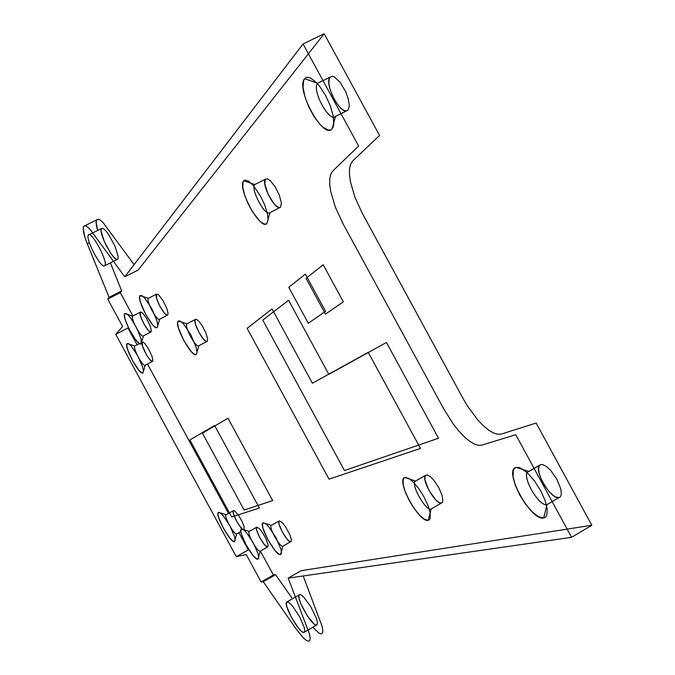 <?xml version="1.0" encoding="UTF-8"?>
<svg xmlns="http://www.w3.org/2000/svg" width="675" height="675" viewBox="0 0 675 675"><rect width="100%" height="100%" fill="white"/><g stroke="black" fill="none" stroke-linecap="round" stroke-linejoin="round"><path stroke-width="1.01" d="M317.621 83.253C311.234 89.598 329.763 123.643 335.585 116.243L332.016 128.976C323.232 139.911 295.237 88.459 304.653 78.697L317.621 83.253C311.58 89.117 328.118 121.238 334.876 116.783L347.92 110.101L349.152 106.819L349.194 104.363L348.089 98.297L345.583 91.488L340.073 82.207L334.209 76.84L332.53 76.283L329.999 77.186C324.194 82.662 338.707 112.624 346.3 110.911L343.659 110.261L339.854 107.198L335.931 102.111L332.463 95.749L329.982 89.058L328.843 83.042L329.231 78.587L329.999 77.186L317.621 83.253M539.696 465.193L528.922 471.454C519.834 472.88 538.456 507.102 546.969 504.613L543.712 517.961C530.828 521.421 502.689 469.707 516.206 467.429L528.922 471.454L528.28 471.715C520.712 474.998 538.903 507.052 546.969 504.613L560.107 497.028L560.925 495.804L561.33 494.016L560.807 489.004L556.968 479.461L550.716 470.467L546.269 466.349L542.405 464.51L540.228 464.797L528.795 471.42M425.579 475.386C420.795 478.837 435.881 505.136 441.475 503.077L438.978 502.462L435.721 499.812L428.92 490.328L424.997 480.094L424.929 476.618L426.229 475.014L415.884 480.904C409.387 482.009 425.183 511.085 431.165 509.017L428.254 520.332C419.209 523.243 395.305 479.258 404.975 477.503L415.547 481.047C409.953 483.317 425.427 511.059 431.165 509.017L442.311 502.58L442.825 501.559L442.277 495.813L438.86 487.747L433.747 480.119L430.253 476.609L427.334 475.014L425.883 475.158L415.825 480.887M279.728 207.605L277.307 206.837L274.227 204.01L268.043 194.155L264.735 183.71L265.418 179.204L254.804 184.545C250.054 188.831 265.79 217.797 270.025 212.549L266.92 223.467C260.533 231.23 236.714 187.405 243.734 180.799L254.804 184.545C250.239 188.57 264.743 216.219 269.637 212.836L280.614 207.157L281.374 202.745L279.298 195.05L275.088 186.697L270.177 180.554L267.359 178.774L265.418 179.204C260.963 183.035 274.185 209.242 279.728 207.605L269.992 212.65M271.519 525.302C267.832 525.758 279.61 547.476 282.867 546.227L280.564 554.673C275.636 556.445 257.791 523.555 263.284 522.813L271.375 525.361C268.169 526.5 279.712 547.467 282.867 546.227L291.187 541.426L291.347 539.637L289.828 534.684L285.466 526.643L281.888 522.205L279.273 520.923C275.999 522.096 287.533 543.029 290.748 541.755L289.246 541.198L287.12 539.148L282.336 532.001L279.146 524.441L278.8 521.944L279.416 520.864L271.519 525.302M186.95 323.814C183.794 325.991 196.138 348.73 198.847 345.735L196.349 354.4C192.248 358.822 173.568 324.38 178.234 321.013L186.95 323.814C183.862 325.907 195.716 348.081 198.72 345.819L207.233 341.331L207.554 338.369L205.757 332.691L202.441 326.202L198.737 321.148L196.695 319.461L195.353 319.435C192.198 321.57 204.036 343.71 207.098 341.415L205.867 341.255L203.816 339.533L198.956 332.421L195.463 324.127L194.923 321.081L195.353 319.435L186.95 323.814M159.688 319.199L167.729 314.997L166.531 314.989L164.658 313.402L160.11 306.686L156.71 298.738L156.431 294.165L148.382 298.291C145.69 300.569 157.435 322.22 159.697 319.148L157.283 327.375C153.866 331.923 136.072 299.118 140.054 295.608L148.382 298.291C145.766 300.451 156.862 321.317 159.536 319.275L167.729 314.997L168.075 313.411L166.902 308.627L162.937 300.451L158.473 294.713L156.431 294.165C153.841 296.241 164.261 316.271 167.366 315.183M132.688 316.094C130.25 318.119 141.387 338.656 143.412 335.872L141.109 343.685C138.054 347.811 121.171 316.676 124.774 313.563L132.688 316.094C130.317 318.009 140.873 337.846 143.269 335.973L151.048 331.906L151.335 330.446L150.179 325.957L146.407 318.212L143.159 313.664L141.421 312.154L140.341 312.154C137.911 314.103 148.458 333.906 150.905 332.016L148.205 330.328L143.918 323.924L140.662 316.415L140.341 312.154L132.688 316.094M249.413 531.352C246.08 531.74 257.251 552.336 260.17 551.188L257.968 559.204C253.547 560.832 236.63 529.622 241.582 528.989L249.294 531.402C246.383 532.398 257.344 552.336 260.17 551.188L267.663 546.944L268.161 544.953L265.798 538.363L262.533 532.642L259.2 528.424L256.804 527.183C253.842 528.213 264.786 548.117 267.663 546.944L264.33 544.455L259.824 537.654L256.762 530.499L256.399 528.145L256.922 527.133L249.413 531.352M244.072 529.74L244.063 526.5L242.021 521.378L238.866 515.835L234.807 511.026L233.55 510.587L226.235 514.654C223.18 515.152 234.006 535.123 236.663 533.883L234.503 541.637C230.487 543.417 214.085 513.143 218.632 512.35L226.159 514.688C223.4 515.624 234.065 535.115 236.663 533.883L240.882 531.512M139.463 343.575L141.109 343.685L141.218 339.618L137.126 328.776L130.553 317.807L127.575 314.449L126.368 313.563L124.774 313.563L124.428 315.841L125.364 320.034L128.824 328.472L135.287 339.272L139.463 343.575L134.806 346.005C132.427 347.743 143.227 367.673 145.201 365.192L142.973 372.786C139.987 376.464 123.609 346.258 127.128 343.575L134.806 346.005C132.477 347.676 142.838 367.048 145.1 365.259L152.609 361.311L152.896 359.961L151.774 355.674L148.112 348.199L144.965 343.735L143.277 342.217L142.222 342.149C139.843 343.845 150.188 363.201 152.499 361.387L149.842 359.657L146.72 355.219L142.526 346.165L142.222 342.149L141.438 342.554M335.517 116.463L346.781 110.818M539.654 465.244C533.486 470.306 551.138 500.065 558.892 497.627L555.5 496.918L553.449 495.644L549.062 491.518L544.809 485.831L541.325 479.436L539.131 473.285L538.557 468.281L539.654 465.244M233.55 510.587L233.466 510.621C231.103 511.329 238.731 526.728 242.738 529.343L239.752 526.078L236.495 520.881L233.491 513.92L233.212 510.916M104.558 265.866L117.863 259.031L104.558 265.866C100.955 268.658 85.261 238.857 88.341 235.077L101.36 228.606C98.288 232.183 112.548 260.12 117.07 259.436M89.362 242.688L87.261 243.734C83.708 234.807 82.493 229.019 83.624 226.361L96.643 219.915C95.749 221.602 96.086 225.113 97.664 230.437L96.145 222.345L96.643 219.915L98.061 219.156L100.305 220.134L103.224 222.809L134.114 264.617M299.185 594.945C295.886 598.134 311.808 626.054 316.423 625.143L303.843 632.492C299.101 633.319 282.521 603.467 286.875 601.957L299.843 594.565L286.875 601.957M128.36 327.518L127.946 327.974L137.084 344.824L127.946 327.974L115.729 334.285L236.284 556.689L246.232 554.521L261.141 582.019L263.267 581.707L275.569 574.678L273.383 575.016L261.141 582.019L263.267 581.707L296.156 629.007L303.421 637.942L306.374 640.406L308.593 641.25L309.901 640.398L310.205 637.892L309.462 633.892L288.183 578.121L571.598 537.317L591.823 525.268L301.168 570.679L288.183 578.121L571.598 537.317L515.742 434.7L481.823 445.179L478.263 445.34L473.993 443.897L469.201 440.918L464.054 436.548L458.755 430.937L453.499 424.322L443.821 409.05L342.917 223.543L335.323 207.09L330.699 191.396L329.738 184.562L329.746 178.748L330.742 174.192L332.691 171.087L358.619 146.045L303.05 43.951L124.774 276.817L138.097 270.059L324.186 33.75L303.05 43.951L124.774 276.817L90.079 229.34L87.193 226.631L84.991 225.627L83.624 226.361L83.177 228.774L85.067 237.786L87.261 243.734L109.08 297.321L107.738 299.067L120.285 292.672L121.686 290.9L109.08 297.321L107.738 299.067L122.597 326.472L115.729 334.285L236.284 556.689L248.282 549.914L238.899 532.626L248.282 549.914L248.948 549.762M228.479 513.397L147.488 364.011L228.479 513.397M138.097 270.059L324.186 33.75L379.569 135.464L352.679 160.954L350.637 164.101L349.549 168.682L349.456 174.521L350.342 181.373L354.856 197.058L362.382 213.477L462.974 398.343L467.598 406.198L477.934 420.112L483.275 425.663L488.481 429.983L493.341 432.903L497.678 434.287L501.322 434.076L536.161 423.039L591.823 525.268L301.168 570.679M303.185 575.961L322.161 626.459L322.861 630.475L322.515 632.998L321.165 633.884L318.904 633.066L312.795 627.261M292.452 598.733L275.569 574.678L273.383 575.016L260.398 551.053M132.916 315.976L120.285 292.672L121.686 290.9L110.413 262.913M306.028 278.319L325.477 314.103L343.373 301.885L323.198 264.777L306.028 278.319M438.522 438.235L386.438 342.47L328.826 374.338L288.562 300.24L262.769 320.119L344.452 470.534L438.522 438.235M202.441 433.173L244.122 510.038L272.692 500.597L228.007 418.238L202.441 433.173M298.873 595.89L299.32 599.324L301.092 604.319L307.378 615.921L314.145 624.038L315.419 624.881L317.115 624.822L317.436 622.468L316.339 618.165L310.711 606.555L303.581 596.911L300.814 594.776L299.455 594.692M117.214 259.428L117.863 259.031L118.193 256.525L115.054 246.291L108.683 234.546L105.46 230.394L102.887 228.31L101.36 228.606L101.09 231.204L104.254 241.388L110.523 252.939L113.704 257.074L116.286 259.217M142.973 372.786L143.37 370.761L142.501 366.795L137.624 355.657L131.228 346.013L128.689 343.676L127.128 343.575L126.79 345.684L127.693 349.667L132.528 360.652L138.822 370.204L141.37 372.583L142.973 372.786M234.503 541.637L235.221 540.177L234.605 536.692L229.956 525.968L223.307 515.852L220.497 513.034L218.632 512.35L217.983 513.894L218.632 517.413L223.239 527.993L229.787 537.992L232.597 540.861L234.503 541.637M257.968 559.204L258.778 557.761L258.221 554.217L253.479 543.198L246.561 532.718L243.591 529.748L241.582 528.989L240.832 530.533L241.439 534.111L246.13 544.978L252.948 555.331L255.909 558.343L257.968 559.204M157.283 327.375L157.773 325.004L156.87 320.549L151.597 308.298L144.602 297.937L141.792 295.549L140.054 295.608L139.632 298.08L140.577 302.552L145.792 314.626L152.677 324.869L155.495 327.316L157.283 327.375M196.349 354.4L197.007 352.012L196.189 347.414L190.763 334.614L183.288 323.637L180.208 321.047L178.234 321.013L177.643 323.511L178.512 328.134L183.887 340.732L191.236 351.574L194.316 354.24L196.349 354.4M280.564 554.673L281.509 553.137L280.986 549.383L276.05 537.739L268.684 526.694L265.486 523.589L263.284 522.813L262.415 524.458L262.98 528.247L267.874 539.722L275.122 550.623L278.319 553.787L280.564 554.673M266.92 223.467L268.118 219.763L267.359 213.317L264.743 205.099L260.668 196.4L253.243 185.397L248.569 181.102L244.957 180.048L243.734 180.799L242.958 182.36L242.848 187.642L244.612 195.058L247.987 203.496L252.45 211.714L259.757 221.046L263.976 223.898L265.638 224.1L266.92 223.467M428.254 520.332L429.502 519.607L430.253 518.088L430.177 512.882L428.009 505.482L424.077 497.045L418.989 488.894L413.564 482.313L408.645 478.322L404.975 477.503L403.802 478.322L403.11 479.925L403.304 485.198L405.489 492.497L409.345 500.732L414.298 508.688L419.614 515.211L424.516 519.303L428.254 520.332M543.712 517.961L545.527 517.109L546.75 515.303L547.231 509.136L545.054 500.369L540.532 490.388L534.372 480.76L527.572 473.006L521.184 468.34L518.467 467.395L516.206 467.429L514.493 468.425L513.371 470.348L513.059 476.601L515.287 485.224L519.708 494.927L525.665 504.292L532.297 511.954L538.633 516.763L543.712 517.961M332.016 128.976L333.197 126.976L333.813 124.057L333.239 115.973L330.37 105.95L325.62 95.546L319.748 86.434L316.676 82.822L310.88 78.19L308.382 77.338L306.281 77.515L304.653 78.697L303.564 80.84L303.1 87.607L304.94 96.744L308.77 106.886L314.027 116.556L319.95 124.335L322.886 127.136L328.177 130.039L330.32 130.013L332.016 128.976M325.586 311.327L305.353 274.101L288.773 287.348L308.281 323.241L325.586 311.327M312.398 383.248L272.033 308.931L247.134 328.354L329.029 479.174L420.474 448.419L368.238 352.333L312.398 383.248M259.394 508.022L214.616 425.469L189.894 439.957L231.66 516.991L259.394 508.022M303.843 632.492L304.83 631.285L304.4 627.91L299.725 616.942L292.579 606.099L289.423 602.876L287.229 601.847L286.31 603.155L286.782 606.563L291.423 617.397L298.46 628.096L301.607 631.361L303.843 632.492M104.878 265.57C108.397 261.883 90.804 229.441 88.341 235.077M198.838 345.752L207.098 341.415M143.395 335.905L150.905 332.016M271.493 525.293L279.273 520.923M249.387 531.343L256.804 527.183M145.193 365.209L152.499 361.387M226.226 514.654L233.466 510.621"/></g></svg>
